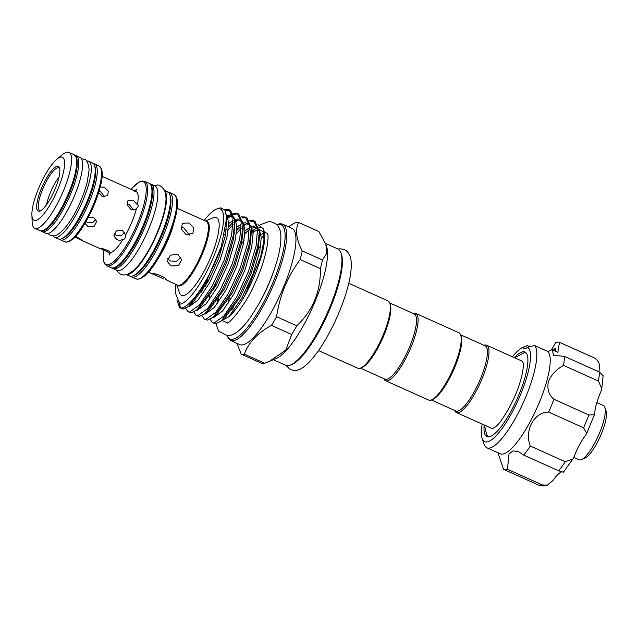 <?xml version="1.0" encoding="UTF-8"?>
<svg xmlns="http://www.w3.org/2000/svg" width="638" height="638" viewBox="0 0 638 638"><rect width="100%" height="100%" fill="white"/><g stroke="black" fill="none" stroke-linecap="round" stroke-linejoin="round"><path stroke-width="0.96" d="M126.595 274.675L129.57 276.007A46.287 12.058 -65.8 0 0 131.013 276.294A46.287 12.058 -65.8 0 0 160.64 236.196A46.287 12.058 -65.8 0 0 167.499 191.559L164.524 190.228M126.954 274.563A46.287 12.058 -65.8 0 0 127.161 274.563A46.287 12.058 -65.8 0 0 155.824 236.666A46.287 12.058 -65.8 0 0 164.684 190.571M112.248 268.04A46.287 12.058 -65.8 0 0 113.125 268.622L116.977 270.353A46.287 12.058 -65.8 0 0 118.421 270.64A46.287 12.058 -65.8 0 0 148.056 230.541A46.287 12.058 -65.8 0 0 154.914 185.905L151.062 184.175A46.287 12.058 -65.8 0 0 150.034 183.911M113.125 268.622A46.287 12.058 -65.8 0 0 114.569 268.909A46.287 12.058 -65.8 0 0 144.204 228.811A46.287 12.058 -65.8 0 0 151.062 184.175M154.037 185.514L156.661 185.124C159.173 184.486 161.877 186.368 164.771 190.77L166.016 197.668C166.055 202.717 165.067 208.817 163.033 215.979A44.851 11.683 114.2 0 1 144.85 256.444C140.846 262.728 136.947 267.521 133.151 270.839L127.472 274.38L123.963 275.066L120.415 274.324L116.1 269.962M75.069 155.369A41.622 10.838 114.2 0 1 76.089 155.624L79.949 157.355A41.622 10.838 114.2 0 1 73.777 197.485A41.622 10.838 114.2 0 1 47.14 233.54A41.622 10.838 114.2 0 1 45.84 233.285L41.988 231.554A41.622 10.838 114.2 0 1 41.119 230.956M76.089 155.624A41.622 10.838 114.2 0 1 69.925 195.754A41.622 10.838 114.2 0 1 43.28 231.809A41.622 10.838 114.2 0 1 41.988 231.554M86.68 161.087A41.622 10.838 114.2 0 1 87.382 161.015A41.622 10.838 114.2 0 1 88.682 161.27L92.534 163.001A41.622 10.838 114.2 0 1 86.369 203.139A41.622 10.838 114.2 0 1 59.725 239.194A41.622 10.838 114.2 0 1 58.425 238.939L54.573 237.208A41.622 10.838 114.2 0 1 53.098 235.837M88.682 161.27A41.622 10.838 114.2 0 1 82.509 201.409A41.622 10.838 114.2 0 1 55.873 237.464A41.622 10.838 114.2 0 1 54.573 237.208M38.974 211.242A24.499 6.38 114.2 0 1 41.279 188.808A24.499 6.38 114.2 0 1 57.524 166.239A24.499 6.38 114.2 0 1 59.486 167.93A24.499 6.38 114.2 0 1 54.07 191.352A24.499 6.38 114.2 0 1 40.154 210.963A24.499 6.38 114.2 0 1 38.974 211.242M59.693 168.735A23.335 6.077 -65.8 0 0 58.84 167.914A23.335 6.077 -65.8 0 0 58.114 167.77A23.335 6.077 -65.8 0 0 43.177 187.987A23.335 6.077 -65.8 0 0 39.715 210.484A23.335 6.077 -65.8 0 0 40.449 210.628A23.335 6.077 -65.8 0 0 40.896 210.58M35.17 220.469A34.548 8.996 -65.8 0 0 58.082 188.649A34.548 8.996 -65.8 0 0 61.328 157.012A34.548 8.996 -65.8 0 0 56.934 159.157A34.548 8.996 -65.8 0 0 40.042 185.052A34.548 8.996 -65.8 0 0 31.9 214.878A34.548 8.996 -65.8 0 0 35.17 220.469M31.9 214.878L32.147 221.849A41.622 10.838 -65.8 0 0 34.795 228.324A41.622 10.838 -65.8 0 0 36.095 228.579A41.622 10.838 -65.8 0 0 62.731 192.524A41.622 10.838 -65.8 0 0 68.904 152.386A41.622 10.838 -65.8 0 0 67.604 152.131A41.622 10.838 -65.8 0 0 62.301 154.715L56.934 159.157M177.811 254.347L181.647 259.491L178.496 265.695L170.952 265.966L167.18 261.301L170.338 255.168L177.811 254.347M188.696 222.925L193.705 227.742L192.923 233.428L185.985 234.505L181.455 229.201L182.316 223.42L188.696 222.925M163.352 278.806L152.753 273.774C155.337 272.809 168.99 278.934 165.593 279.548L177.484 285.162A35.002 9.115 -65.8 0 0 178.576 285.377A35.002 9.115 -65.8 0 0 200.986 255.056A35.002 9.115 -65.8 0 0 206.17 221.306L177.125 208.259M110.47 252.632L109.321 255.048L109.106 252.64L99.927 248.302C101.458 247.895 110.462 251.053 110.47 252.632A33.391 8.701 -65.8 0 0 123.174 239.17C121.172 240.374 119.059 240.526 116.85 239.609L113.827 235.853L116.347 230.94L122.337 230.318L125.399 234.401L125.423 235.358A33.391 8.701 -65.8 0 0 136.468 208.57C135.001 209.974 133.159 210.253 130.957 209.4L127.297 205.181L127.983 200.563L133.119 200.133L137.353 204.774A33.391 8.701 -65.8 0 0 136.077 191.583L102.088 176.359M134.323 191.456L136.365 189.446L135.822 191.169M137.353 204.774C138.877 204.934 138.582 206.202 136.468 208.57M125.423 235.358C125.391 238.205 124.641 239.481 123.174 239.17M100.246 186.918L104.353 187.213L108.324 191.097L107.694 195.651L102.184 196.472L98.683 192.7M88.076 217.718L93.563 217.391L96.625 221.474L94.113 226.434L88.076 226.689L85.189 223.587M75.643 236.267L81.704 239.872L74.758 237.2M104.799 196.959L100.341 191.456L99.121 191.025M85.994 221.482L87.55 222.487L92.566 222.758L95.923 219.464M189.598 235.071L183.919 227.981L181.104 227.208M167.483 258.725L170.33 260.958L176.694 261.341L180.849 257.106M133.573 209.886L129.115 204.375L127.018 203.785M114.106 233.675L116.323 235.406L121.34 235.685L124.689 232.384M205.452 220.987L213.076 217.765A42.642 11.109 114.2 0 1 215.126 217.287A42.642 11.109 114.2 0 1 211.122 256.332A42.642 11.109 114.2 0 1 182.843 295.609A42.642 11.109 114.2 0 1 179.43 292.675L176.766 284.835M59.063 176.83A23.335 6.077 -65.8 0 0 46.534 204.734M216.178 209.24L220.764 207.789L225.007 210.229L226.705 217.662L221.29 246.635A54.948 14.315 114.2 0 1 180.753 308.066L179.286 304.23A52.029 13.55 -65.8 0 0 213.794 256.309A52.029 13.55 -65.8 0 0 218.682 208.658A52.029 13.55 -65.8 0 0 216.178 209.24A52.029 13.55 -65.8 0 0 204.176 220.413M250.088 221.649L254.227 221.123M253.446 220.668L255.088 221.41L259.307 231.682L257.736 246.723L250.104 272.243L238.293 297.794L221.25 321.002L215.7 323.769L212.494 322.748L214.057 323.027L223.986 315.89L236.65 297.061L248.461 271.501L256.093 245.981L257.529 228.962L253.446 220.668L249.61 220.525M241.938 217.989L246.077 217.462M245.287 217.008L246.93 217.749L251.149 228.021L249.578 243.054L241.954 268.574L230.135 294.134L213.092 317.333L207.549 320.101L204.335 319.088L205.907 319.367L215.835 312.229L228.492 293.392L240.311 267.84L247.935 242.32L249.378 225.302L245.287 217.008L241.451 216.864M233.779 214.328L237.918 213.794M237.129 213.347L238.771 214.081L242.998 224.361L241.419 239.394L233.795 264.914L221.976 290.473L204.934 313.673L199.391 316.44L196.177 315.427L197.748 315.698L207.677 308.561L220.341 289.732L232.152 264.172L239.776 238.66L241.22 221.641L237.129 213.347L233.293 213.196M225.31 210.795L229.76 210.133M228.978 209.679L230.621 210.42L234.84 220.692L233.269 235.733L225.645 261.253L213.826 286.805L196.783 310.012L191.24 312.779L188.027 311.759L189.598 312.038L199.519 304.9L212.183 286.071L224.002 260.511L231.626 234.991L233.061 217.973L228.978 209.679L227.12 209.272L224.64 209.687M210.125 319.335L212.494 322.748M236.379 233.723L241.268 228.205M244.394 225.294L246.435 223.715M241.14 225.988L236.682 230.653M234.561 233.205L233.5 234.553M201.967 315.674L204.335 319.088M224.544 234.92L225.86 233.117M228.221 230.063L233.109 224.536M236.235 221.633L238.285 220.046M232.982 222.327L228.524 226.992M226.41 229.536L225.429 230.789M193.816 312.014L196.177 315.427M228.077 217.973L232.535 214.894M232.136 213.586L226.681 217.032M185.658 308.345L188.027 311.759M221.29 246.635L205.667 283.144L188.625 306.344L183.082 309.111L180.753 308.066M177.013 300.506L179.868 308.098M267.45 233.572A48.966 12.752 -65.8 0 0 266.947 233.293L264.323 232.112M263.996 231.969L260.144 230.238A48.966 12.752 -65.8 0 0 259.818 230.111M241.642 344.975A63.728 16.596 -65.8 0 0 282.443 289.764A63.728 16.596 -65.8 0 0 291.877 228.316L282.634 224.161A63.728 16.596 114.2 0 1 273.192 285.617A63.728 16.596 114.2 0 1 232.399 340.82A63.728 16.596 114.2 0 1 230.406 340.421L239.657 344.576A63.728 16.596 -65.8 0 0 241.642 344.975M244.338 354.138A71.895 18.725 114.2 0 1 242.703 354.337A71.895 18.725 114.2 0 1 241.236 354.162L261.484 363.261A71.895 18.725 -65.8 0 0 262.96 363.437A71.895 18.725 -65.8 0 0 264.587 363.229L269.308 361.403L285.72 350.15L291.718 334.503A71.895 18.725 -65.8 0 0 296.837 325.827C312.883 310.427 320.739 291.367 320.404 268.646A71.895 18.725 -65.8 0 0 322.421 260.001L326.624 253.541L325.898 244.45L318.856 231.554L298.608 222.455C295.035 229.752 296.223 239.234 302.173 250.901A71.895 18.725 114.2 0 1 300.155 259.554C287.531 276.493 279.675 295.553 276.589 316.727A71.895 18.725 114.2 0 1 271.469 325.404C257.712 332.797 248.668 342.375 244.338 354.138L264.587 363.229M288.464 226.777L295.506 222.487A71.895 18.725 114.2 0 1 297.141 222.279A71.895 18.725 114.2 0 1 298.608 222.455M269.308 361.403L276.302 358.452A63.728 16.596 -65.8 0 0 312.508 307.436A63.728 16.596 -65.8 0 0 326.592 246.491L325.898 244.45M273.335 359.704L285.641 365.231A63.728 16.596 -65.8 0 0 287.626 365.63A63.728 16.596 -65.8 0 0 290.689 364.912A63.728 16.596 -65.8 0 0 326.887 313.896A63.728 16.596 -65.8 0 0 340.979 252.959A63.728 16.596 -65.8 0 0 337.861 248.964L325.532 243.429M340.979 252.959L341.474 254.41A62.564 16.293 114.2 0 1 327.637 314.239A62.564 16.293 114.2 0 1 292.1 364.314L290.689 364.912M486.642 345.206L521.421 360.829A36.892 9.61 114.2 0 1 522.865 362.296C523.088 361.953 524.723 368.166 519.404 384.243C513.989 402.036 500.575 423.512 495.734 426.591L493.246 428.25A36.892 9.61 114.2 0 1 491.188 428.146L456.401 412.523A36.892 9.61 -65.8 0 0 482.025 378.765A36.892 9.61 -65.8 0 0 486.642 345.206A36.892 9.61 -65.8 0 0 483.979 345.294M454.695 410.473A36.892 9.61 -65.8 0 0 456.401 412.523M431.328 399.978L455.859 410.992A35.728 9.307 -65.8 0 0 480.669 378.31A35.728 9.307 -65.8 0 0 485.135 345.812L460.604 334.798M383.797 378.629A36.892 9.61 -65.8 0 0 385.511 380.679L428.664 400.058A36.892 9.61 -65.8 0 0 431.591 399.874L433.003 399.276A35.728 9.307 -65.8 0 0 454.982 366.77A35.728 9.307 -65.8 0 0 461.194 336.513L460.7 335.062A36.892 9.61 -65.8 0 0 458.897 332.749L415.745 313.362A36.892 9.61 -65.8 0 0 413.081 313.449M431.591 399.874A36.892 9.61 -65.8 0 0 454.28 366.308A36.892 9.61 -65.8 0 0 460.7 335.062M385.511 380.679A36.892 9.61 -65.8 0 0 411.127 346.92A36.892 9.61 -65.8 0 0 415.745 313.362M360.43 368.134L384.961 379.147A35.728 9.307 -65.8 0 0 386.078 379.371A35.728 9.307 -65.8 0 0 409.771 346.466A35.728 9.307 -65.8 0 0 414.237 313.968L389.714 302.946M318.529 350.589L357.766 368.214A36.892 9.61 -65.8 0 0 358.915 368.445A36.892 9.61 -65.8 0 0 360.693 368.03L362.105 367.432A35.728 9.307 -65.8 0 0 382.401 338.834A35.728 9.307 -65.8 0 0 390.296 304.669L389.802 303.209A36.892 9.61 -65.8 0 0 388 300.905L348.771 283.28M360.693 368.03A36.892 9.61 -65.8 0 0 381.652 338.499A36.892 9.61 -65.8 0 0 389.802 303.209M573.753 457.398L579.033 459.767A29.747 7.752 -65.8 0 0 579.966 459.958A29.747 7.752 -65.8 0 0 581.393 459.623A29.747 7.752 -65.8 0 0 598.292 435.81A29.747 7.752 -65.8 0 0 604.872 407.355A29.747 7.752 -65.8 0 0 603.412 405.497L596.857 402.546M604.872 407.355L606.1 410.992A26.836 6.986 114.2 0 1 600.167 436.647A26.836 6.986 114.2 0 1 584.926 458.132L581.393 459.623M484.154 424.988A46.375 12.082 -65.8 0 0 486.946 436.631A46.375 12.082 -65.8 0 0 524.859 377.911A46.375 12.082 -65.8 0 0 524.946 352.024A46.375 12.082 -65.8 0 0 514.388 357.671M497.967 452.773L503.502 469.313A69.414 18.079 -65.8 0 0 507.473 469.273L508.98 454.033L513.056 450.859L518.67 451.768L523.774 455.133A69.414 18.079 -65.8 0 0 530.322 446.042C524.045 430.833 534.229 411.813 548.648 412.092A69.414 18.079 -65.8 0 0 553.936 399.276C548.84 394.962 546.973 389.212 548.329 382.034C551.001 375.032 556.073 369.49 563.553 365.407L598.492 381.093A69.414 18.079 -65.8 0 0 599.417 372.058L603.125 375.734L601.77 388.678L598.492 381.093M553.936 399.276L588.866 414.963L594.417 414.748L594.688 413.201A28.582 7.441 114.2 0 1 596.522 403.679A28.582 7.441 114.2 0 1 600.669 392.155L601.77 388.678M527.116 375.957A51.917 13.518 -65.8 0 0 527.562 347.152L534.556 345.517A56.583 14.738 114.2 0 1 533.129 376.149A56.583 14.738 114.2 0 1 486.866 447.788A56.583 14.738 114.2 0 1 484.098 444.247L482.137 438.434A51.917 13.518 -65.8 0 0 502.497 427.939A51.917 13.518 -65.8 0 0 527.116 375.957M482.145 424.087A51.917 13.518 -65.8 0 0 482.137 438.434M486.866 447.788L500.232 453.793A56.583 14.738 -65.8 0 0 546.495 382.154A56.583 14.738 -65.8 0 0 547.922 351.514L552.045 349.68L557.971 352.343A28.582 7.441 -65.8 0 1 559.757 342.415A69.414 18.079 -65.8 0 0 555.786 342.454A28.582 7.441 -65.8 0 1 551.065 350.142M563.553 365.407A69.414 18.079 -65.8 0 0 564.478 356.363L553.688 355.366L552.045 349.68M498.9 455.42L498.453 454.16M529.747 346.689L527.283 345.581L523.2 347.192A51.917 13.518 -65.8 0 0 523.096 347.231A51.917 13.518 -65.8 0 0 512.386 356.77M534.556 345.517L547.922 351.514M507.473 469.273L542.412 484.968L547.364 485.119L552.939 480.558A28.582 7.441 114.2 0 1 561.735 471.881M503.502 469.313L538.432 485.008A69.414 18.079 -65.8 0 0 542.412 484.968M530.322 446.042L565.252 461.737L572.908 458.953L574.264 456.218A28.582 7.441 114.2 0 1 585.652 435.132L586.713 433.417L583.587 427.787A69.414 18.079 -65.8 0 0 588.866 414.963M523.774 455.133L558.705 470.828A69.414 18.079 -65.8 0 0 565.252 461.737M548.648 412.092L583.587 427.787M564.478 356.363L599.417 372.058M555.491 351.227A5.248 1.364 -65.8 0 0 555.419 348.571A5.248 1.364 -65.8 0 0 553.393 350.286M559.757 342.415L594.696 358.109C598.611 360.996 600.151 364.306 599.321 368.03A28.582 7.441 114.2 0 0 599.058 371.898M527.562 347.152A17.497 4.562 -65.8 0 1 524.165 348.683A17.497 4.562 -65.8 0 1 523.2 347.192L523.096 347.231M547.364 485.119C544.86 486.1 542.029 486.124 538.863 485.175L538.432 485.008M563.067 471.769C564.423 472.479 562.971 472.168 558.705 470.828M322.421 260.001L302.173 250.901M300.155 259.554L320.404 268.646M296.837 325.827L276.589 316.727M271.469 325.404L291.718 334.503M241.236 354.162L236.881 343.332M251.667 277.355A63.728 16.596 -65.8 0 0 247.177 287.714M227.918 303.919A48.966 12.752 114.2 0 1 229.313 298.129M261.277 237.942A48.966 12.752 114.2 0 1 263.167 236.411M262.673 233.715A48.966 12.752 -65.8 0 0 261.062 234.632M249.833 246.675A48.966 12.752 -65.8 0 0 248.206 249.027M224.153 318.601A48.966 12.752 -65.8 0 0 224.297 319.152M222.168 320.547L226.817 322.637A48.966 12.752 -65.8 0 0 227.359 322.82M257.616 230.047A48.966 12.752 -65.8 0 0 253.047 232.439M218.459 298.728A48.966 12.752 -65.8 0 0 217.574 303.369M263.303 228.795L263.949 230.701A52.029 13.55 114.2 0 1 244.944 295.402L260.671 256.835L263.98 240.135L263.303 228.795L257.983 224.648M249.091 229.8L244.848 234.21M242.735 236.754L241.674 238.094M239.617 247.018A52.029 13.55 114.2 0 1 244.083 240.462M252.855 230.597A52.029 13.55 114.2 0 1 256.731 227.957M258.789 227.224A52.029 13.55 114.2 0 1 263.606 229.839M244.944 295.402C239.282 305.171 233.963 312.237 228.994 316.608L221.729 320.603M217.191 302.803L217.71 299.86M175.849 284.42L175.171 292.483L178.927 301.926L180.163 302.101L179.286 304.23M107.782 252.09L108.707 252.504A33.391 8.701 -65.8 0 0 109.106 252.64M205.731 221.107A35.337 9.203 114.2 0 1 205.93 221.099A35.337 9.203 114.2 0 1 202.613 253.461A35.337 9.203 114.2 0 1 179.174 286.015A35.337 9.203 114.2 0 1 177.045 284.963M76.297 158.08A40.457 10.535 114.2 0 1 67.62 197.445A40.457 10.535 114.2 0 1 43.958 230.071M41.231 230.884A41.622 10.838 -65.8 0 0 67.875 194.829A41.622 10.838 -65.8 0 0 74.04 154.699C76.082 156.812 77.437 155.106 77.118 166.422C76.121 175.059 73.019 185.291 67.811 197.126C59.438 216.099 47.691 231.514 41.685 230.98L39.931 230.629A41.622 10.838 -65.8 0 0 41.231 230.884M62.452 238.381A40.457 10.535 -65.8 0 0 86.114 205.747A40.457 10.535 -65.8 0 0 94.791 166.39M98.898 165.864L94.584 163.926A41.622 10.838 114.2 0 1 88.419 204.064A41.622 10.838 114.2 0 1 61.782 240.119A41.622 10.838 114.2 0 1 60.482 239.856L64.789 241.794A41.622 10.838 -65.8 0 0 66.089 242.057A41.622 10.838 -65.8 0 0 92.733 206.002A41.622 10.838 -65.8 0 0 98.898 165.864C105.772 169.572 101.203 188.433 92.614 208.419C84.041 225.645 76.704 239.736 66.543 242.153L64.789 241.794M100.908 168.4A40.704 10.599 114.2 0 1 92.518 208.626A40.704 10.599 114.2 0 1 68.027 241.619M149.005 183.258C151.126 185.475 152.618 183.545 152.402 195.73C151.373 205.396 147.904 216.952 141.987 230.398C132.393 253.198 117.049 270.193 112.966 268.08L111.076 267.697A46.287 12.058 -65.8 0 0 112.519 267.992A46.287 12.058 -65.8 0 0 142.146 227.894A46.287 12.058 -65.8 0 0 149.005 183.258L144.69 181.32A46.287 12.058 114.2 0 1 137.832 225.956A46.287 12.058 114.2 0 1 108.205 266.054A46.287 12.058 114.2 0 1 106.761 265.767L104.847 264.132L103.819 261.907L103.356 253.286L103.739 250.216A45.37 11.819 -65.8 0 0 107.551 264.762A45.37 11.819 -65.8 0 0 137.641 222.973A45.37 11.819 -65.8 0 0 141.899 181.423A45.37 11.819 -65.8 0 0 131.077 189.39M151.493 186.926A45.123 11.755 114.2 0 1 141.788 230.757A45.123 11.755 114.2 0 1 115.47 267.123M133.964 275.433A45.123 11.755 -65.8 0 0 160.282 239.059A45.123 11.755 -65.8 0 0 169.987 195.228M173.863 194.423L169.556 192.485A46.287 12.058 114.2 0 1 162.698 237.121A46.287 12.058 114.2 0 1 133.063 277.219A46.287 12.058 114.2 0 1 131.619 276.932L135.934 278.87A46.287 12.058 -65.8 0 0 137.377 279.157A46.287 12.058 -65.8 0 0 167.004 239.059A46.287 12.058 -65.8 0 0 173.863 194.423C181.312 198.195 176.463 219.432 166.789 241.706C157.283 261.006 148.67 276.86 137.832 279.253L135.934 278.87M176.072 197.158A45.37 11.819 114.2 0 1 166.685 241.938A45.37 11.819 114.2 0 1 139.451 278.702M173.703 223.452A35.002 9.115 114.2 0 1 157.522 259.459M260.711 245.742A48.966 12.752 -65.8 0 0 256.787 250.973M232.344 307.644A48.966 12.752 -65.8 0 0 231.905 310.172M232.806 308.928A50.139 13.055 114.2 0 1 233.404 306.009M256.261 253.087A50.139 13.055 114.2 0 1 257.927 250.622M227.096 335.748A62.564 16.293 -65.8 0 0 231.809 339.288A62.564 16.293 -65.8 0 0 273.303 281.661A62.564 16.293 -65.8 0 0 279.173 224.369A62.564 16.293 -65.8 0 0 276.94 224.783M274.157 269.906A50.139 13.055 114.2 0 1 258.972 303.704M228.994 316.608L242.169 297.531L252.927 274.117L259.849 250.734L261.261 237.264L259.084 228.938M249.522 229.489L244.896 233.404M216.019 282.738L213.507 289.955M212.709 317.644L213.459 317.692L222.487 311.129L234.018 293.871L244.777 270.448L251.699 247.066L253.103 233.604L250.925 225.27M248.238 223.555L243.014 224.799L246.691 223.707L249.346 225.039M239.449 227.28L236.738 229.744M207.86 279.077L205.348 286.295M204.551 313.984L205.3 314.024L214.328 307.468L225.86 290.202L236.618 266.788L243.541 243.405L244.952 229.935L242.775 221.609M241.028 220.198L240.079 219.895M233.213 222.168L228.587 226.083M196.392 310.323L197.142 310.363L206.178 303.808L217.702 286.542L228.46 263.127L235.382 239.744L236.794 226.275L234.617 217.949M188.242 306.655L188.992 306.703L198.019 300.139L209.551 282.881L220.309 259.459L227.232 236.076L228.635 222.455L226.354 214.145M177.986 301.455L179.82 302.938M221.25 321.002L224.791 318.075L240.39 296.734L251.149 273.311L258.071 249.929L259.475 236.275L259.307 231.682M257.465 228.348L253.828 226.338L251.763 226.642M249.522 227.599L244.968 230.876M231.602 247.289L229.162 251.197M209.822 295.793L208.73 300.634M213.092 317.333L216.633 314.414L232.232 293.073L242.99 269.651L249.913 246.268L251.316 232.607L251.149 228.021M249.306 224.68L245.678 222.678L242.934 223.204M241.363 223.93L236.81 227.216M202.748 288.185L201.672 292.124M206.816 311.974L208.482 310.746L224.082 289.405L234.84 265.99L241.762 242.607L243.166 228.946L242.998 224.361M241.148 221.019L237.519 219.009L235.446 219.32M233.205 220.269L228.651 223.555M198.665 308.306L200.324 307.085L215.923 285.744L226.681 262.322L233.604 238.939L234.848 223.141M232.998 217.359L229.361 215.349L227.295 215.652M188.625 306.344L192.166 303.417L207.773 282.084L218.523 258.661L225.445 235.278L226.721 219.727M81.433 158.718L84.312 159.317C86.728 159.42 88.331 162.921 89.121 169.82L87.119 182.819L84.36 191.831L79.917 202.932C71.831 221.92 59.047 237.057 53.09 235.837L50.203 235.247L47.842 233.476M285.8 365.303L290.442 369.657L294.509 370.495C300.841 370.798 308.832 364.186 318.49 350.653C327.924 336.968 336.003 321.089 342.734 303.026C347.646 289.7 351.705 274.38 351.243 262.944C350.94 256.165 348.651 251.723 344.361 249.618L340.293 248.78L338.02 249.043M94.584 163.926L92.837 163.575M144.69 181.32L142.178 180.977L139.818 181.694L133.135 187.03L131.061 189.382M169.556 192.485L167.658 192.102M74.04 154.699L68.904 152.386M260.001 224.863L269.14 221.45C276.82 222.582 280.72 227.463 280.848 236.076C281.119 243.261 279.635 252.217 276.406 262.936C272.091 277.075 266.158 290.888 258.597 304.358L250.917 316.631C246.563 322.908 242.328 327.741 238.205 331.122C234.975 333.937 231.403 335.484 227.463 335.755L218.674 331.194L215.995 323.745M267.378 233.412C269.842 236.451 265.528 261.309 255.447 282.044C245.622 306.352 227.359 325.547 227.192 322.868L227.343 322.86M257.896 250.774L256.221 253.246M233.508 305.849L232.902 308.784M282.634 224.161L280.194 223.667L276.661 224.496M488.429 436.918L486.794 435.228L484.394 425.091M514.627 357.782L523.854 352.838L526.151 352.942M572.908 458.953L563.537 472M594.417 414.748L586.713 433.417M226.697 335.732L230.406 340.421M255.567 228.603L252.951 231.315M204.934 313.673L206.84 311.95M234.84 220.692L234.848 223.164M196.783 310.012L198.689 308.282M226.705 217.662L226.721 219.743M251.165 228.484L254.841 227.367L257.505 228.699M234.856 221.163L238.532 220.038L241.188 221.37M226.697 217.494L230.374 216.378L233.037 217.71M39.931 230.629L34.795 228.324M100.27 248.716L79.016 239.17M111.076 267.697L106.761 265.767M152.809 274.077L148.439 272.115M130.591 276.278L131.619 276.932M59.446 239.186L60.482 239.856"/></g></svg>
